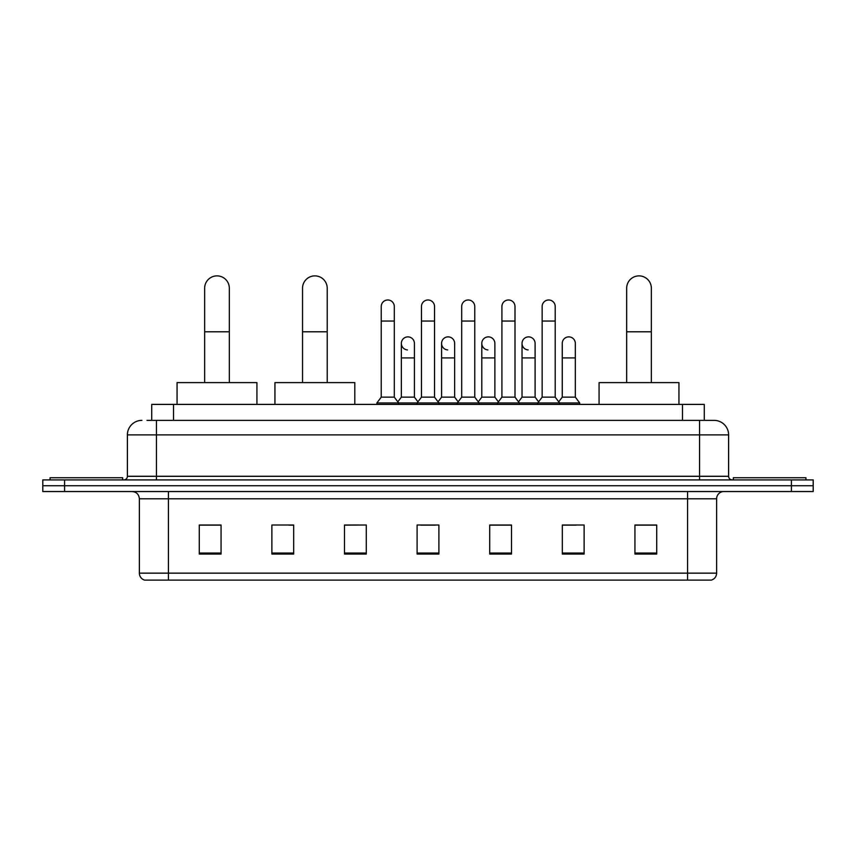 <?xml version="1.0" encoding="UTF-8"?>
<svg xmlns="http://www.w3.org/2000/svg" width="856" height="856" viewBox="0 0 856 856"><rect width="100%" height="100%" fill="white"/><g stroke="black" fill="none" stroke-linecap="round" stroke-linejoin="round"><path stroke-width="1.28" d="M151.726 420.371L151.726 404.406L704.274 404.406L704.274 420.371M147.328 420.371L714.086 420.371A14.52 14.52 0 0 1 728.606 434.901L728.606 476.289C728.798 478.472 730.018 479.681 732.244 479.916M146.997 420.371L156.434 420.371L156.434 434.901L127.394 434.901L127.394 476.289A3.627 3.627 0 0 1 123.756 479.916M141.914 420.371A14.52 14.52 0 0 0 127.394 434.901M64.585 479.916L42.8 479.916L42.8 485.727L64.585 485.727L42.8 485.727L42.8 491.537L64.585 491.537L64.585 485.727L791.415 485.727L64.585 485.727L64.585 479.916L791.415 479.916L791.415 485.727L813.2 485.727L791.415 485.727L791.415 491.537L64.585 491.537M791.415 491.537L813.2 491.537L813.2 479.916L791.415 479.916M728.606 434.901L699.566 434.901L699.566 420.371L714.086 420.371M716.633 573.145C716.429 576.634 714.685 578.956 711.4 580.122L687.582 580.122L687.582 573.145L716.633 573.145L716.633 498.791A7.265 7.265 0 0 1 723.887 491.537M687.582 580.122L144.6 580.122A7.265 7.265 0 0 1 139.368 573.145L139.368 498.791C138.94 494.383 136.521 491.965 132.113 491.537M656.723 554.057L656.723 525.006L634.938 525.006L634.938 554.057L656.723 554.057M584.113 554.057L584.113 525.006L562.328 525.006L562.328 554.057L584.113 554.057M511.503 554.057L511.503 525.006L489.718 525.006L489.718 554.057L511.503 554.057M221.062 554.057L221.062 525.006L199.277 525.006L199.277 554.057L221.062 554.057M293.672 554.057L293.672 525.006L271.887 525.006L271.887 554.057L293.672 554.057M366.282 554.057L366.282 525.006L344.497 525.006L344.497 554.057L366.282 554.057M438.893 554.057L438.893 525.006L417.107 525.006L417.107 554.057L438.893 554.057M562.328 525.156L576.056 525.156M366.282 525.006L344.497 525.156L366.282 525.006M288.729 525.156L293.672 525.156M501.188 525.156L495.603 525.156M420.735 525.156L435.265 525.156M221.062 525.156L199.277 525.156M511.503 525.156L489.718 525.156M656.723 525.156L634.938 525.156M122.676 479.916L122.676 477.734L50.065 477.734L50.065 479.916M204.648 382.621L204.648 288.226A12.348 12.348 0 0 1 216.996 275.878A12.348 12.348 0 0 1 229.333 288.226A12.348 12.348 0 0 0 216.996 275.878M229.333 382.621L229.333 288.226M256.928 404.406L256.928 382.621L177.053 382.621L177.053 404.406M302.532 382.621L302.532 288.226A12.348 12.348 0 0 1 314.869 275.878A12.348 12.348 0 0 1 327.217 288.226A12.348 12.348 0 0 0 314.869 275.878M327.217 382.621L327.217 288.226M354.812 404.406L354.812 382.621L274.937 382.621L274.937 404.406M626.667 382.621L626.667 288.226A12.348 12.348 0 0 1 639.004 275.878A12.348 12.348 0 0 1 651.352 288.226A12.348 12.348 0 0 0 639.004 275.878M651.352 382.621L651.352 288.226M678.947 404.406L678.947 382.621L599.072 382.621L599.072 404.406M805.935 479.916L805.935 477.734L733.325 477.734L733.325 479.916M381.241 321.043L394.306 321.043L394.306 397.141L381.241 397.141L381.241 306.523A6.538 6.538 0 0 1 388.185 299.996A6.538 6.538 0 0 1 394.306 306.523A6.538 6.538 0 0 0 388.185 299.996M381.241 397.141L376.886 402.951L376.886 404.406M394.306 397.141L398.661 402.951L376.886 402.951M421.462 397.141L421.462 321.043L434.538 321.043L434.538 397.141L421.462 397.141L417.107 402.951L398.661 402.951L398.661 404.406M421.462 321.043L421.462 306.523A6.538 6.538 0 0 1 428.407 299.996A6.538 6.538 0 0 1 434.538 306.523A6.538 6.538 0 0 0 428.407 299.996M434.538 397.141L438.893 402.951L417.107 402.951L417.107 404.406M461.694 397.141L461.694 321.043L474.759 321.043L474.759 397.141L461.694 397.141L457.339 402.951L438.893 402.951L438.893 404.406M461.694 321.043L461.694 306.523A6.538 6.538 0 0 1 468.639 299.996A6.538 6.538 0 0 1 474.759 306.523A6.538 6.538 0 0 0 468.639 299.996M474.759 397.141L479.114 402.951L457.339 402.951L457.339 404.406M501.916 397.141L501.916 321.043L514.991 321.043L514.991 397.141L501.916 397.141L497.561 402.951L479.114 402.951L479.114 404.406M501.916 321.043L501.916 306.523A6.538 6.538 0 0 1 508.86 299.996A6.538 6.538 0 0 1 514.991 306.523A6.538 6.538 0 0 0 508.86 299.996M514.991 397.141L519.346 402.951L497.561 402.951L497.561 404.406M542.148 397.141L542.148 321.043L555.212 321.043L555.212 397.141L542.148 397.141L537.793 402.951L519.346 402.951L519.346 404.406M542.148 321.043L542.148 306.523A6.538 6.538 0 0 1 549.092 299.996A6.538 6.538 0 0 1 555.212 306.523A6.538 6.538 0 0 0 549.092 299.996M555.212 397.141L559.567 402.951L537.793 402.951L537.793 404.406M575.328 397.141L575.328 357.926L562.253 357.926L562.253 397.141L575.328 397.141L579.683 402.951L559.567 402.951L559.567 404.406M407.477 349.933A6.538 6.538 0 0 1 401.357 343.406A6.538 6.538 0 0 1 408.301 336.89A6.538 6.538 0 0 1 414.422 343.406L414.422 357.926L401.357 357.926L401.357 343.406M414.422 357.926L414.422 397.141L401.357 397.141L401.357 357.926M401.357 397.141L397.826 401.839M414.422 397.141L417.942 401.839M447.699 349.933A6.538 6.538 0 0 1 441.578 343.406A6.538 6.538 0 0 1 448.523 336.89A6.538 6.538 0 0 1 454.643 343.406L454.643 357.926L441.578 357.926L441.578 343.406M454.643 357.926L454.643 397.141L441.578 397.141L441.578 357.926M441.578 397.141L438.058 401.839M454.643 397.141L458.174 401.839M487.931 349.933A6.538 6.538 0 0 1 481.8 343.406A6.538 6.538 0 0 1 488.755 336.89A6.538 6.538 0 0 1 494.875 343.406L494.875 357.926L481.8 357.926L481.8 343.406M494.875 357.926L494.875 397.141L481.8 397.141L481.8 357.926M481.8 397.141L478.279 401.839M494.875 397.141L498.395 401.839M528.152 349.933A6.538 6.538 0 0 1 522.032 343.406A6.538 6.538 0 0 1 528.976 336.89A6.538 6.538 0 0 1 535.096 343.406L535.096 357.926L522.032 357.926L522.032 343.406M535.096 357.926L535.096 397.141L522.032 397.141L522.032 357.926M522.032 397.141L518.511 401.839M535.096 397.141L538.627 401.839M562.253 357.926L562.253 343.406A6.538 6.538 0 0 1 569.208 336.89A6.538 6.538 0 0 1 575.328 343.406L575.328 357.926M562.253 397.141L558.733 401.839M579.683 402.951L579.683 404.406M173.511 420.371L173.511 404.406M682.489 420.371L682.489 404.406M156.434 479.916L156.434 476.289L728.606 476.289M127.394 476.289L156.434 476.289L156.434 434.901L699.566 434.901L699.566 479.916M687.582 491.537L687.582 498.791L139.368 498.791M716.633 498.791L687.582 498.791L687.582 573.145L168.418 573.145L168.418 580.122M139.368 573.145L168.418 573.145L168.418 491.537M438.893 553.04L417.107 553.04M366.282 553.04L344.497 553.04M293.672 553.04L271.887 553.04M221.062 553.04L199.277 553.04M511.503 553.04L489.718 553.04M584.113 553.04L562.328 553.04M656.723 553.04L634.938 553.04M204.648 331.786L229.333 331.786M302.532 331.786L327.217 331.786M626.667 331.786L651.352 331.786M394.306 321.043L394.306 306.523M434.538 321.043L434.538 306.523M474.759 321.043L474.759 306.523M514.991 321.043L514.991 306.523M555.212 321.043L555.212 306.523"/></g></svg>
